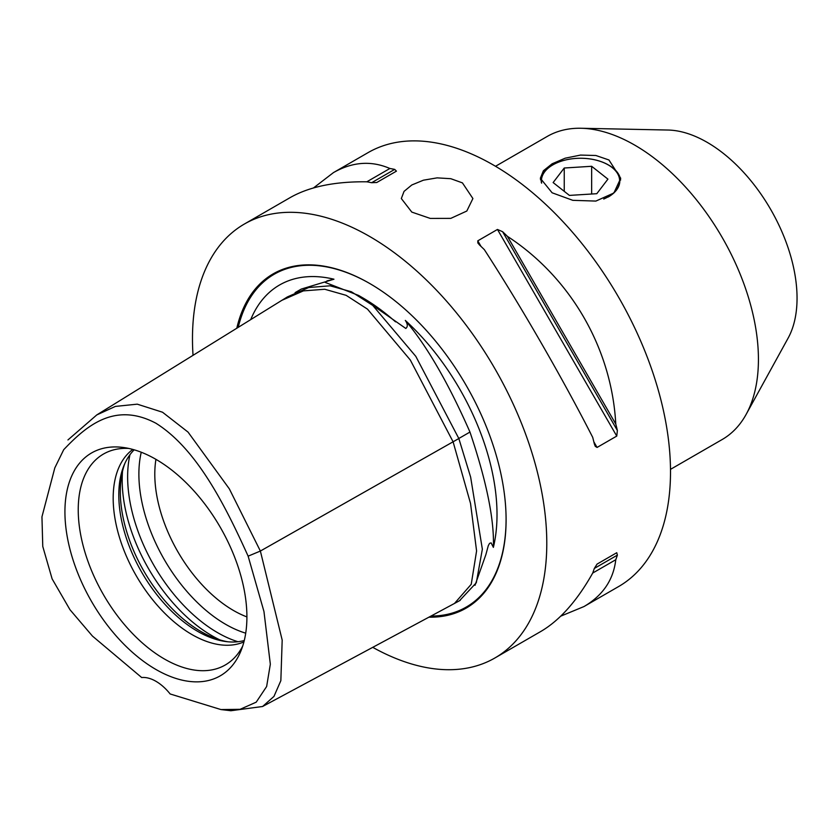 <?xml version="1.0" encoding="UTF-8"?>
<svg xmlns="http://www.w3.org/2000/svg" width="839" height="839" viewBox="0 0 839 839"><rect width="100%" height="100%" fill="white"/><g stroke="black" fill="none" stroke-linecap="round" stroke-linejoin="round"><path stroke-width="1.26" d="M608.621 165.084A40.188 23.198 180 0 1 608.946 165.262L608.946 165.262A40.188 23.198 180 0 1 620.619 180.091M540.473 179.808A40.188 23.198 180 0 1 552.114 165.262A40.188 23.198 180 0 1 552.429 165.084M541.354 182.608A39.286 22.674 180 0 1 544.584 171.775A39.286 22.674 180 0 1 552.754 164.895A39.286 22.674 180 0 1 608.306 164.895A39.286 22.674 180 0 1 616.466 190.086A39.286 22.674 180 0 1 608.212 197.018M603.723 199.032A39.108 22.58 0 0 0 616.308 189.96A39.108 22.58 0 0 0 596.309 160.186A39.108 22.58 0 0 0 544.742 171.733A39.108 22.58 0 0 0 541.627 183.154M591.652 166.29L607.929 179.127L596.802 193.694L569.408 195.403L553.132 182.566L564.248 168.01L591.652 166.29L591.652 194.008M564.248 191.344L564.248 168.01M552.114 192.792L540.337 178.277L543.389 170.768L552.114 163.794L565.171 158.193L580.525 155.079L595.879 155.498L608.946 159.976L620.713 178.277L613.886 192.991L595.879 201.077L572.817 200.332L552.114 192.792M411.813 212.099L401.325 198.539L404.052 191.376L411.813 184.979L423.433 180.186L437.119 177.868L450.805 178.697L462.425 182.881L472.902 198.539L466.82 211.029L450.805 218.371L430.239 218.413L411.813 212.099M372.747 647.341A250.536 144.644 -120 0 0 494.895 657.986A250.536 144.644 -120 0 0 546.787 543.294A250.536 144.644 -120 0 0 437.423 291.164A250.536 144.644 -120 0 0 244.359 224.044A250.536 144.644 -120 0 0 192.477 338.736A250.536 144.644 -120 0 0 193.033 355.327M494.895 657.986L540.788 631.484C559.76 620.367 577.064 600.892 592.712 573.047A250.536 144.644 -120 0 0 594.327 568.433L597.074 564.091L616.759 552.723L617.378 555.124A250.536 144.644 60 0 1 615.774 559.728C613.424 579.896 602.822 595.501 583.975 606.555L618.626 586.545A250.536 144.644 -120 0 0 670.508 471.854A250.536 144.644 -120 0 0 561.155 219.734A250.536 144.644 -120 0 0 368.09 152.614L333.44 172.614C352.432 161.812 371.247 160.438 389.883 168.492A250.536 144.644 60 0 1 394.687 169.394L396.448 171.135L376.763 182.503L371.625 182.713A250.536 144.644 -120 0 0 366.832 181.801C334.897 181.434 309.371 186.678 290.263 197.543L244.359 224.044M313.503 187.936L333.44 172.614M583.975 606.555L560.735 616.162M484.344 249.644A250.536 144.644 -120 0 0 479.551 245.019L477.852 242.953L477.79 240.824L497.464 229.456L502.603 231.711A250.536 144.644 60 0 1 507.406 236.336C570.761 277.604 611.715 348.531 615.774 424.031A250.536 144.644 60 0 1 617.378 430.501L616.759 436.081L597.074 447.439L595.26 446.317L594.327 443.821A250.536 144.644 -120 0 0 592.712 437.35C561.994 377.225 521.05 306.308 484.344 249.644M475.01 585.318L485.865 554.663L488.319 545.56L489.598 543.336L491.13 542.896L493.374 547.374A180.144 104.005 -120 0 0 405.31 320.414C407.764 324.011 407.932 326.696 405.814 328.458L358.589 295.433L325.144 282.386L327.179 280.834L333.953 279.209A180.144 104.005 -120 0 0 250.714 319.617M236.797 328.238A192.98 111.419 60 0 1 369.632 283.446A192.98 111.419 60 0 1 506.095 519.802A192.98 111.419 60 0 1 428.939 617.168M493.374 547.374C494.402 519.918 486.599 481.481 469.966 432.054L458.818 438.482M333.953 279.209L301.316 289.056L295.087 292.643M469.966 432.054C448.414 383.066 426.862 345.846 405.31 320.414M670.497 469.358L722.19 439.51A174.973 101.026 -120 0 0 746.144 414.382A174.973 101.026 -120 0 0 722.19 237.458A174.973 101.026 -120 0 0 580.955 128.262A174.973 101.026 -120 0 0 547.217 136.442L495.524 166.279M746.144 414.382L788.115 338.127A127.255 73.475 -120 0 0 797.05 298.149A127.255 73.475 -120 0 0 667.98 130.035L580.955 128.262M227.757 641.772A114.261 65.966 60 0 1 201.098 631.599A114.261 65.966 60 0 1 124.833 463.495M155.939 459.342A111.346 64.288 -120 0 0 154.796 474.129A111.346 64.288 -120 0 0 233.525 610.509A111.346 64.288 -120 0 0 246.907 616.906M242.733 645.988A121.791 70.319 60 0 1 235.686 656.434A121.791 70.319 60 0 1 164.36 658.972A121.791 70.319 60 0 1 82.012 541.124A121.791 70.319 60 0 1 116.097 449.305A121.791 70.319 60 0 1 128.671 448.425M155.918 459.332A128.682 74.293 60 0 1 240.919 650.959A128.682 74.293 60 0 1 155.918 669.459A128.682 74.293 60 0 1 66.438 531.8A128.682 74.293 60 0 1 123.448 447.502A128.682 74.293 60 0 1 155.918 459.332M132.803 449.431A111.346 64.288 -120 0 0 113.181 498.156A111.346 64.288 -120 0 0 191.911 634.536A111.346 64.288 -120 0 0 243.918 641.898M244.275 640.524A111.346 64.288 60 0 1 225.628 641.52A111.346 64.288 60 0 1 197.532 631.285A111.346 64.288 60 0 1 118.802 494.916A111.346 64.288 60 0 1 123.983 465.467A111.346 64.288 60 0 1 134.177 449.819M63.712 449.683L54.818 467.868L63.712 449.683C85.851 426.453 114.324 401.231 155.918 423.234C197.522 449.274 225.995 507.375 248.134 556.163L263.96 611.516L270.336 664.205L266.634 686.522L256.21 702.17L240.111 709.312L220.951 709.563L170.149 693.968A39.769 22.957 60 0 0 141.686 677.534L92.447 636.077L69.983 609.722L52.112 578.858L42.768 546.451L41.95 516.824L54.818 467.868M220.951 709.563L230.893 710.738L262.597 706.501L273.975 696.391L280.845 680.67L282.187 640.084L260.373 551.045L229.341 488.864L188.051 432.106L162.514 412.222L137.26 404.167L115.394 406.412L96.789 414.917L67.949 439.94M248.134 556.163L260.373 551.045L458.839 438.535L415.808 356.365L372.747 305.417L351.405 291.773L330.063 285.805L308.731 287.525L287.41 296.912L281.904 300.31L303.361 290.892L324.745 289.256L346.14 295.338L367.524 309.161L410.313 360.015L453.091 441.786L470.532 503.463L476.583 550.961L471.235 584.29L454.497 603.44L262.597 706.49M459.478 600.755L476.3 582.759L482.352 549.188L470.648 477.15L458.839 438.535M507.406 236.336L615.774 424.031M615.774 559.728L592.712 573.047M616.759 552.723L597.053 564.102M366.832 181.801L389.883 168.492M358.589 295.433L362.28 297.562A180.888 104.435 60 0 1 395.536 321.84M238.224 327.357A192.131 110.926 60 0 1 369.936 283.613M506.085 519.446A192.131 110.926 60 0 1 431.005 616.057M219.797 639.863A127.255 73.475 60 0 1 212.162 635.836A127.255 73.475 60 0 1 122.504 471.35M237.951 641.73A127.255 73.475 60 0 1 217.626 632.679A127.255 73.475 60 0 1 129.961 454.686M245.722 633.172A122.599 70.78 60 0 1 225.576 624.279A122.599 70.78 60 0 1 141.256 452.242M502.603 231.711L617.378 430.501M497.464 229.456L616.759 436.081M477.79 240.824L481.009 246.414M593.844 441.849L597.074 447.439M617.378 555.124L594.327 568.433M371.625 182.713L394.687 169.394M552.754 164.895L552.114 165.262M608.306 164.895L608.946 165.262M96.789 414.917L281.967 300.268M460.223 600.357L454.497 603.44"/></g></svg>
